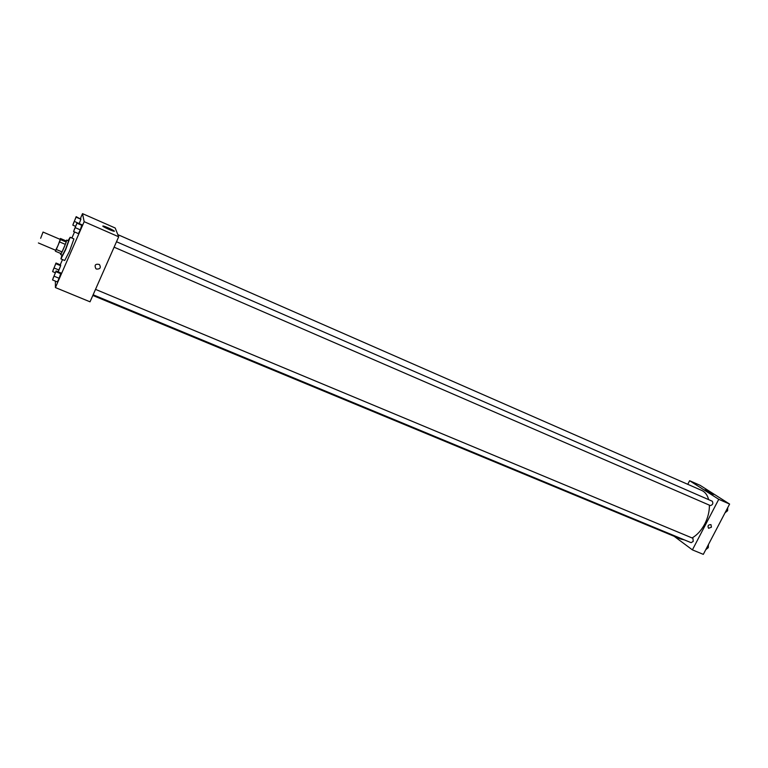 <?xml version="1.0" encoding="UTF-8"?>
<svg xmlns="http://www.w3.org/2000/svg" width="768" height="768" viewBox="0 0 768 768"><rect width="100%" height="100%" fill="white"/><g stroke="black" fill="none" stroke-linecap="round" stroke-linejoin="round"><path stroke-width="1.15" d="M40.656 238.282L43.046 232.061L40.656 238.282M43.046 232.061L60.25 239.424L57.955 245.645L55.632 250.262L38.4 242.957M60.739 253.478L60.566 254.486C60.97 255.091 67.43 239.933 66.71 240.058L66.192 242.026L60.48 239.578L60.442 238.493L60 239.318M55.411 250.176L55.421 251.232L56.314 249.494L60.48 239.578M56.314 249.494L62.035 251.923L61.133 253.651L55.421 251.232M62.035 251.923L65.318 244.378L59.597 241.93M66.192 242.026L65.318 244.378M66.71 240.058L68.602 240.874L65.597 249.168L62.458 255.293L60.566 254.486M66.115 240.922L60.442 238.493M68.102 240.653L70.138 237.274L65.635 249.715L60.922 258.893L61.958 255.072M70.138 237.274L73.92 238.896L69.446 251.338L64.714 260.496L60.922 258.893M55.392 281.126L55.421 287.568L84.163 221.683L82.522 213.638L80.4 218.515M74.544 231.955L71.894 238.022M62.515 259.565L60.24 264.797M52.522 279.936L57.36 281.942L59.146 278.294L60.893 272.976L56.074 270.96L52.522 279.936L56.074 270.96M54.298 268.07L58.954 270.019L58.09 271.805L60.653 265.718L60.624 264.96L55.997 263.021L52.598 271.603L55.997 263.021M74.573 221.482L79.181 223.594L80.89 219.264L76.166 216.662L72.816 225.149L76.166 216.662M73.603 231.542L78.432 233.635L80.285 229.843L81.907 224.774L77.098 222.682L73.603 231.542L77.098 222.682M55.421 287.568L90.029 301.814L118.685 236.784L115.19 228L82.522 213.638M102.778 226.08L103.152 226.003C105.523 226.291 116.832 231.763 113.971 231.245C112.118 231.053 102.73 226.714 102.778 226.08M118.685 236.784L84.163 221.683M96.547 269.078L95.856 268.666C94.205 265.018 95.395 263.635 99.408 264.499C101.184 267.629 100.224 269.155 96.547 269.078C100.224 269.155 101.184 267.629 99.408 264.499C95.395 263.635 94.205 265.018 95.856 268.666L96.547 269.078M709.392 505.162C709.498 511.44 707.933 517.757 704.717 524.093C701.261 530.544 697.046 535.152 692.054 537.936M684.365 539.885L681.014 539.126L92.832 295.45M117.821 234.624L701.76 490.445C705.12 491.971 707.414 495.043 708.653 499.642M114.106 247.181L710.371 505.584C712.752 504.883 713.395 503.434 712.291 501.226L116.496 241.747M95.51 289.373L692.928 538.301L693.235 541.373L691.133 542.688L93.13 294.778M692.4 549.878L718.752 499.315L689.616 480.71L700.118 485.328L729.6 504.067L703.315 554.362L692.4 549.878L674.131 536.275M689.616 480.71L687.754 484.31M711.744 493.776L704.842 489.869C705.917 489.888 715.056 494.669 713.568 494.438L711.744 493.776M729.6 504.067L718.752 499.315M708.595 528.298L711.446 527.174L708.595 528.298C707.405 525.898 708.202 524.669 710.966 524.63L711.446 527.174L710.966 524.63M724.982 512.899L727.325 510.826L727.786 507.533M727.325 510.826L726.298 510.374M727.709 508.118L727.594 510.739L725.818 512.16M705.706 549.792L708 547.786L708.48 544.474M708 547.786L706.973 547.363M708.413 544.944L708.298 547.632L706.608 549.005M76.531 224.342L74.15 229.862M78.432 233.635L80.285 229.843L75.437 227.741M80.285 229.843L82.022 225.398L77.194 223.296M82.022 225.398L81.907 224.774M75.629 218.246L73.344 223.546M75.37 226.262L72.816 225.149M79.219 223.507L80.89 219.264L76.253 217.229M80.89 219.264L80.784 218.688M55.469 272.688L53.117 278.189M57.36 281.942L59.146 278.294L54.298 276.278M59.146 278.294L60.922 273.792L56.074 271.776M60.922 273.792L60.893 272.976M55.421 264.662L53.165 269.942M55.229 272.707L52.598 271.603M58.954 270.019L60.653 265.718L56.006 263.77M60.653 265.718L60.624 264.96"/></g></svg>
